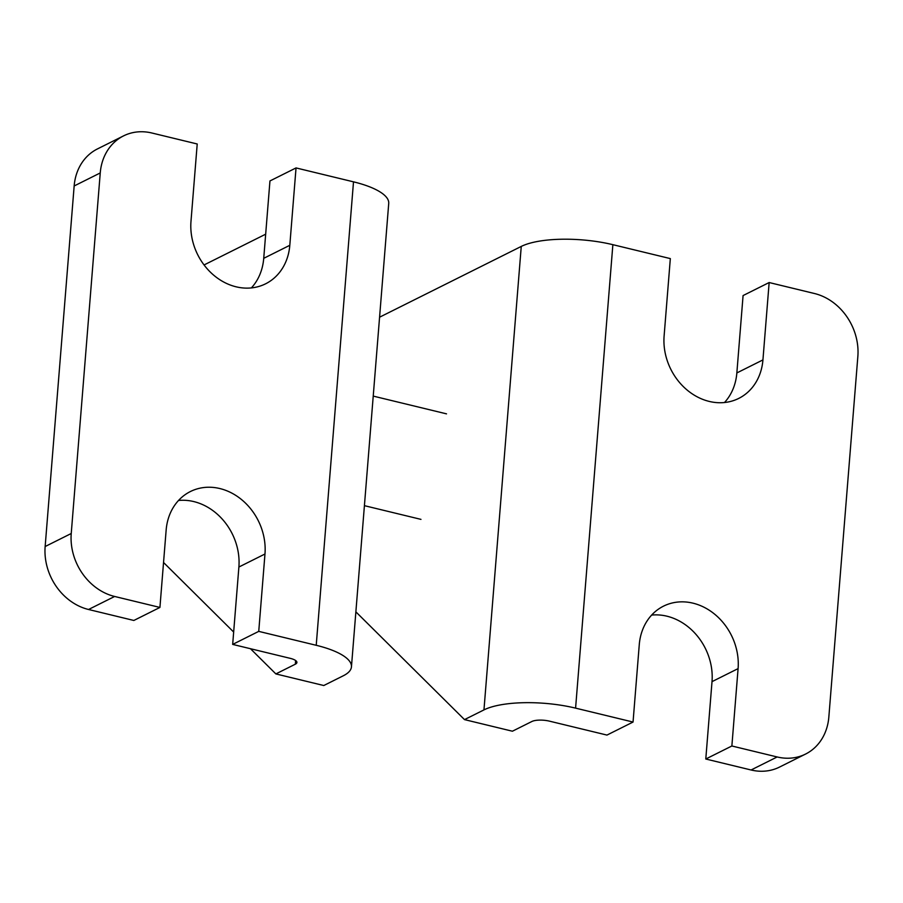 <?xml version="1.0" encoding="UTF-8"?>
<svg xmlns="http://www.w3.org/2000/svg" width="903" height="903" viewBox="0 0 903 903"><rect width="100%" height="100%" fill="white"/><g stroke="black" fill="none" stroke-linecap="round" stroke-linejoin="round"><path stroke-width="1.35" d="M296.037 167.924L289.807 245.3A56.426 47.746 -116.5 0 1 265.617 283.802A56.426 47.746 -116.5 0 1 213.966 275.404A56.426 47.746 -116.5 0 1 190.984 221.359L197.215 143.983L151.918 133.012A54.282 45.94 63.5 0 0 123.519 135.901A54.282 45.94 63.5 0 0 100.244 172.947L71.235 533.504A54.282 45.94 63.5 0 0 114.636 596.465L159.921 607.437L166.152 530.061A56.426 47.746 -116.5 0 1 190.352 491.559A56.426 47.746 -116.5 0 1 242.004 499.957A56.426 47.746 -116.5 0 1 264.974 554.002L258.743 631.378L316.219 645.295A67.736 20.972 -175.4 0 1 351.448 666.865L388.73 203.401A67.736 20.972 4.6 0 0 353.502 181.842L296.037 167.924L269.952 180.95L263.732 258.326A56.426 47.746 -116.5 0 1 251.373 287.91M258.743 631.378L232.669 644.403L290.134 658.321A13.026 4.03 -175.4 0 1 296.906 662.475A13.026 4.03 -175.4 0 1 295.326 664.19L275.866 673.92L323.782 685.524L343.242 675.805A67.736 20.972 -175.4 0 0 351.448 666.865M265.674 234.182L204.055 264.951M163.545 562.49L233.663 632.044M250.47 648.715L275.866 673.92M114.636 596.465L88.55 609.491L133.847 620.463L159.921 607.437M178.512 500.476A56.426 47.746 -116.5 0 1 238.889 567.028L232.669 644.403M88.55 609.491A54.282 45.94 -116.5 0 1 45.15 546.529L71.235 533.504M100.244 172.947L74.159 185.973L45.15 546.529M74.159 185.973A54.282 45.94 -116.5 0 1 97.445 148.927L123.519 135.901M379.576 317.201L521.257 246.429A67.736 20.972 -175.4 0 1 612.866 244.679L670.331 258.597L664.111 335.972A56.426 47.746 63.5 0 0 687.081 390.006A56.426 47.746 63.5 0 0 738.733 398.415A56.426 47.746 63.5 0 0 762.933 359.913L769.153 282.537L814.45 293.509A54.282 45.94 -116.5 0 1 857.85 356.471L828.841 717.027A54.282 45.94 -116.5 0 1 805.555 754.073A54.282 45.94 -116.5 0 1 777.156 756.962L731.87 745.991L738.09 668.615A56.426 47.746 63.5 0 0 715.12 614.571A56.426 47.746 63.5 0 0 663.468 606.173A56.426 47.746 63.5 0 0 639.268 644.674L633.048 722.05L575.583 708.133A67.736 20.972 4.6 0 0 483.963 709.893L464.503 719.612L355.872 611.85M633.048 722.05L606.963 735.076L549.498 721.158A13.026 4.03 4.6 0 0 531.878 721.497L512.419 731.216L464.503 719.612M769.153 282.537L743.079 295.563L736.848 372.939A56.426 47.746 63.5 0 1 724.488 402.524M777.156 756.962L751.082 769.988L705.785 759.017L712.015 681.641A56.426 47.746 63.5 0 0 651.627 615.09M731.87 745.991L705.785 759.017M751.082 769.988A54.282 45.94 63.5 0 0 779.481 767.098L805.555 754.073M295.631 660.522L295.326 664.19M353.502 181.842L316.219 645.295M289.807 245.3L263.732 258.326M264.974 554.002L238.889 567.028M521.257 246.429L483.963 709.893M612.866 244.679L575.583 708.133M762.933 359.913L736.848 372.939M738.09 668.615L712.015 681.641M364.417 505.669L420.967 519.372M373.232 396.101L446.522 413.856"/></g></svg>
